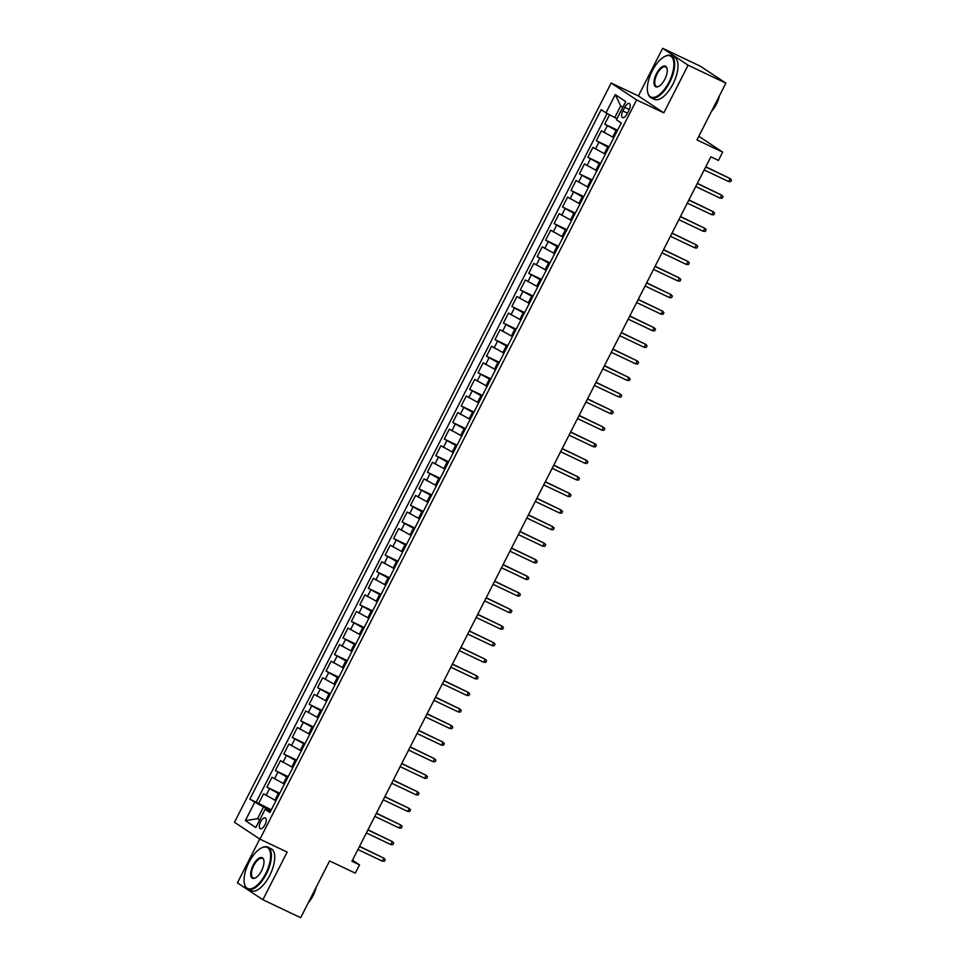 <?xml version="1.0" encoding="UTF-8"?>
<svg xmlns="http://www.w3.org/2000/svg" width="966" height="966" viewBox="0 0 966 966"><rect width="100%" height="100%" fill="white"/><g stroke="black" fill="none" stroke-linecap="round" stroke-linejoin="round"><path stroke-width="1.45" d="M264.974 824.759A5.965 2.62 -64.6 0 0 265.336 817.912A5.965 2.62 -64.6 0 0 260.579 821.837A5.965 2.62 -64.6 0 0 260.216 828.683A5.965 2.62 -64.6 0 0 264.974 824.759M259.745 839.031L237.419 882.864L262.873 899.744L300.668 917.7L329.587 860.935L355.283 873.143L359.509 864.86L352.493 860.199M611.152 83.028L234.484 822.271L259.939 839.152L636.606 99.909L611.152 83.028L638.369 95.948L663.823 112.841L688.106 65.181L662.64 48.3L638.369 95.948M662.64 48.3L700.435 66.256L725.889 83.136L696.969 139.913L722.665 152.121L698.804 136.303M688.106 65.181L725.889 83.136M609.546 114.761L604.752 124.155L617.564 130.241M613.784 137.667L601.383 130.784L596.312 140.734L609.123 146.82M605.332 154.246L592.931 147.363L587.859 157.301L600.671 163.387M596.891 170.813L584.49 163.93L579.419 173.88L592.23 179.966M588.439 187.392L576.038 180.509L570.978 190.459L583.778 196.545M579.998 203.971L567.597 197.088L562.526 207.026L575.338 213.112M571.546 220.55L559.145 213.667L554.086 223.605L566.885 229.691M563.106 237.117L550.705 230.234L545.633 240.184L558.445 246.27M554.665 253.696L542.264 246.813L537.193 256.751L550.004 262.849M546.213 270.275L533.812 263.392L528.752 273.33L541.552 279.416M537.772 286.842L525.371 279.959L520.3 289.909L533.111 295.994M529.32 303.421L516.919 296.538L511.859 306.488L524.659 312.573M520.879 320L508.478 313.117L503.407 323.055L516.218 329.14M512.439 336.566L500.038 329.684L494.966 339.634L507.778 345.719M503.986 353.145L491.585 346.263L486.514 356.212L499.325 362.298M495.546 369.724L483.145 362.842L478.073 372.779L490.885 378.865M487.093 386.291L474.692 379.409L469.633 389.358L482.432 395.444M478.653 402.87L466.252 395.988L461.18 405.937L473.992 412.023M470.2 419.449L457.799 412.567L452.74 422.504L465.54 428.59M461.76 436.016L449.359 429.133L444.288 439.083L457.099 445.169M453.32 452.595L440.919 445.712L435.847 455.662L448.659 461.748M444.867 469.174L432.466 462.291L427.407 472.229L440.206 478.315M436.427 485.741L424.026 478.858L418.954 488.808L431.766 494.894M427.974 502.32L415.573 495.437L410.514 505.387L423.313 511.473M419.534 518.899L407.133 512.016L402.061 521.954L414.873 528.04M411.093 535.466L398.692 528.583L393.621 538.533L406.432 544.619M402.641 552.045L390.24 545.162L385.168 555.112L397.98 561.198M394.2 568.624L381.799 561.741L376.728 571.679L389.54 577.777M385.748 585.203L373.347 578.32L368.288 588.258L381.087 594.344M377.308 601.77L364.906 594.887L359.835 604.837L372.647 610.923M368.855 618.349L356.454 611.466L351.395 621.416L364.194 627.502M360.415 634.928L348.014 628.045L342.942 637.983L355.754 644.068M351.974 651.495L339.573 644.612L334.502 654.562L347.313 660.647M343.522 668.074L331.121 661.191L326.061 671.141L338.861 677.226M335.081 684.653L322.68 677.77L317.609 687.707L330.42 693.793M326.629 701.219L314.228 694.337L309.168 704.286L321.968 710.372M318.188 717.798L305.787 710.916L300.716 720.865L313.527 726.951M309.748 734.377L297.347 727.495L292.275 737.432L305.087 743.518M301.295 750.944L288.894 744.062L283.823 754.011L296.634 760.097M292.855 767.523L280.454 760.64L275.382 770.59L288.194 776.676M284.402 784.102L272.001 777.219L266.942 787.157L279.742 793.243M722.665 152.121L718.438 160.416L710.879 156.818L351.95 861.261L359.509 864.86M624.724 107.323L622.865 110.969A5.772 2.536 -64.6 0 0 622.527 117.598A5.772 2.536 -64.6 0 0 627.139 113.807L628.999 110.16A5.772 2.536 -64.6 0 0 629.337 103.519A5.772 2.536 -64.6 0 0 624.724 107.323L629.301 109.496M270.516 811.368L265.107 809.315L269.925 812.515L621.259 122.984L616.441 119.796L625.739 101.563L615.27 94.632L605.984 112.853L601.166 109.665L249.844 799.196L263.452 807.081L257.536 818.685L259.637 820.074M265.107 809.315L255.821 827.548L245.364 820.617L254.65 802.384M279.343 794.04L266.942 787.157M275.962 800.669L274.863 800.15L278.244 793.521M287.783 777.473L275.382 770.59M296.224 760.894L283.823 754.011M304.676 744.315L292.275 737.432M313.117 727.748L300.716 720.865M321.569 711.169L309.168 704.286M330.01 694.59L317.609 687.707M338.462 678.023L326.061 671.141M346.903 661.444L334.502 654.562M355.343 644.865L342.942 637.983M363.796 628.298L351.395 621.416M372.236 611.72L359.835 604.837M380.689 595.141L368.288 588.258M389.129 578.562L376.728 571.679M397.569 561.995L385.168 555.112M406.022 545.416L393.621 538.533M414.462 528.837L402.061 521.954M422.915 512.27L410.514 505.387M431.355 495.691L418.954 488.808M439.808 479.112L427.407 472.229M448.248 462.545L435.847 455.662M456.689 445.966L444.288 439.083M465.141 429.387L452.74 422.504M473.582 412.82L461.18 405.937M482.034 396.241L469.633 389.358M490.474 379.662L478.073 372.779M498.915 363.095L486.514 356.212M507.367 346.516L494.966 339.634M515.808 329.937L503.407 323.055M524.26 313.37L511.859 306.488M532.701 296.791L520.3 289.909M541.153 280.212L528.752 273.33M549.594 263.633L537.193 256.751M558.034 247.067L545.633 240.184M566.487 230.488L554.086 223.605M574.927 213.909L562.526 207.026M583.379 197.342L570.978 190.459M591.82 180.763L579.419 173.88M600.26 164.184L587.859 157.301M608.713 147.617L596.312 140.734M617.153 131.038L604.752 124.155M607.119 113.469L256.183 802.203L271.301 809.822M274.863 800.15L263.561 793.786L258.49 803.736M622.792 107.347L620.691 105.958L614.787 117.562L605.984 112.853M617.033 118.625L614.787 117.562M663.823 112.841L636.606 99.909M262.873 899.744L287.156 852.084L259.939 839.152M259.794 819.76L257.536 818.685L245.364 820.617M270.891 810.619L263.452 807.081M256.183 802.203L249.844 799.196M620.691 105.958L615.27 94.632M728.642 181.572L730.67 181.656L731.516 180.002L730.163 178.589L728.642 181.572L704.19 169.956M705.711 166.973L730.163 178.589L705.808 166.78M669.003 82.062A22.737 9.986 -64.6 0 0 673.676 61.389A22.737 9.986 -64.6 0 0 664.705 56.487A22.737 9.986 -64.6 0 0 652.219 70.929A22.737 9.986 -64.6 0 0 647.691 92.301A22.737 9.986 -64.6 0 0 669.003 82.062M664.982 56.354A23.293 10.24 115.4 0 1 665.26 56.209A23.293 10.24 115.4 0 1 671.068 55.678A23.293 10.24 115.4 0 1 669.667 82.412A23.293 10.24 115.4 0 1 651.072 97.747A23.293 10.24 115.4 0 1 647.824 92.905A23.293 10.24 115.4 0 1 647.763 92.591M664.813 79.272A11.363 4.999 115.4 0 1 658.571 86.493A11.363 4.999 115.4 0 1 654.079 84.042A11.363 4.999 115.4 0 1 656.421 73.706A11.363 4.999 115.4 0 1 667.071 68.586A11.363 4.999 115.4 0 1 664.813 79.272M667.144 68.9A10.807 4.745 -64.6 0 0 665.707 66.944A10.807 4.745 -64.6 0 0 657.073 74.056A10.807 4.745 -64.6 0 0 656.433 86.469A10.807 4.745 -64.6 0 0 658.848 86.348M716.7 101.189A23.293 10.24 115.4 0 1 715.323 104.111A23.293 10.24 115.4 0 1 713.777 106.912M719.441 95.815A16.772 7.366 115.4 0 1 716.386 104.159A16.772 7.366 115.4 0 1 711.531 111.319M671.068 55.678L674.389 57.248A23.293 10.24 115.4 0 1 672.988 83.994A23.293 10.24 115.4 0 1 654.393 99.329L651.072 97.747M265.735 873.518A22.737 9.986 -64.6 0 0 270.408 852.857A22.737 9.986 -64.6 0 0 261.436 847.955A22.737 9.986 -64.6 0 0 248.95 862.384A22.737 9.986 -64.6 0 0 244.422 883.769A22.737 9.986 -64.6 0 0 265.735 873.518M261.714 847.822A23.293 10.24 115.4 0 1 261.991 847.677A23.293 10.24 115.4 0 1 267.799 847.134A23.293 10.24 115.4 0 1 266.399 873.88A23.293 10.24 115.4 0 1 247.803 889.203A23.293 10.24 115.4 0 1 244.555 884.373A23.293 10.24 115.4 0 1 244.495 884.059M261.544 870.74A11.363 4.999 115.4 0 1 255.302 877.961A11.363 4.999 115.4 0 1 250.81 875.51A11.363 4.999 115.4 0 1 253.152 865.174A11.363 4.999 115.4 0 1 263.803 860.054A11.363 4.999 115.4 0 1 261.544 870.74M263.863 860.368A10.807 4.745 -64.6 0 0 262.438 858.412A10.807 4.745 -64.6 0 0 253.804 865.524A10.807 4.745 -64.6 0 0 253.164 877.937A10.807 4.745 -64.6 0 0 255.579 877.804M313.419 892.656A23.293 10.24 115.4 0 1 312.054 895.567A23.293 10.24 115.4 0 1 310.509 898.38M316.16 887.271A16.772 7.366 115.4 0 1 313.117 895.627A16.772 7.366 115.4 0 1 308.263 902.775M267.799 847.134L271.12 848.716A23.293 10.24 115.4 0 1 269.719 875.45A23.293 10.24 115.4 0 1 251.124 890.785L247.803 889.203M720.189 198.151L722.218 198.235L723.063 196.581L721.711 195.168L720.189 198.151L695.749 186.523M697.271 183.54L721.711 195.168L697.355 183.359M711.749 214.718L713.777 214.814L714.623 213.148L713.27 211.735L711.749 214.718L687.297 203.101M688.818 200.119L713.27 211.735L688.915 199.926M703.308 231.297L705.337 231.381L706.182 229.727L704.83 228.314L703.308 231.297L678.857 219.68M680.378 216.698L704.83 228.314L680.475 216.505M694.856 247.876L696.884 247.96L697.73 246.306L696.377 244.893L694.856 247.876L670.404 236.247M671.925 233.265L696.377 244.893L672.022 233.084M686.415 264.442L688.444 264.539L689.289 262.873L687.937 261.46L686.415 264.442L661.964 252.826M663.485 249.844L687.937 261.46L663.582 249.651M677.963 281.021L679.992 281.106L680.837 279.452L679.484 278.039L677.963 281.021L653.523 269.405M655.033 266.423L679.484 278.039L655.129 266.23M669.523 297.6L671.551 297.685L672.396 296.031L671.044 294.618L669.523 297.6L645.071 285.972M646.592 282.99L671.044 294.618L646.689 282.809M661.082 314.167L663.111 314.264L663.944 312.598L662.591 311.185L661.082 314.167L636.63 302.551M638.152 299.569L662.591 311.185L638.248 299.388M652.63 330.746L654.658 330.831L655.503 329.177L654.151 327.764L652.63 330.746L628.178 319.13M629.699 316.148L654.151 327.764L629.796 315.954M644.189 347.325L646.218 347.41L647.063 345.756L645.711 344.343L644.189 347.325L619.737 335.697M621.259 332.715L645.711 344.343L621.355 332.533M635.737 363.892L637.765 363.989L638.611 362.335L637.258 360.91L635.737 363.892L611.297 352.276M612.806 349.294L637.258 360.91L612.903 349.112M627.296 380.471L629.325 380.556L630.17 378.901L628.818 377.489L627.296 380.471L602.844 368.855M604.366 365.873L628.818 377.489L604.462 365.679M618.844 397.05L620.872 397.135L621.718 395.48L620.365 394.068L618.844 397.05L594.404 385.434M595.925 382.439L620.365 394.068L596.01 382.258M610.403 413.629L612.432 413.714L613.277 412.059L611.925 410.635L610.403 413.629L585.951 402.001M587.473 399.018L611.925 410.635L587.57 398.837M601.963 430.196L603.991 430.293L604.837 428.626L603.484 427.214L601.963 430.196L577.511 418.58M579.032 415.597L603.484 427.214L579.129 415.404M593.51 446.775L595.539 446.86L596.384 445.205L595.032 443.792L593.51 446.775L569.059 435.159M570.58 432.176L595.032 443.792L570.677 431.983M585.07 463.354L587.099 463.439L587.944 461.784L586.591 460.359L585.07 463.354L560.618 451.726M562.14 448.743L586.591 460.359L562.236 448.562M576.617 479.921L578.646 480.017L579.491 478.351L578.139 476.938L576.617 479.921L552.178 468.305M553.687 465.322L578.139 476.938L553.784 465.129M568.177 496.5L570.206 496.584L571.051 494.93L569.698 493.517L568.177 496.5L543.725 484.884M545.247 481.901L569.698 493.517L545.343 481.708M559.737 513.079L561.753 513.163L562.598 511.509L561.246 510.096L559.737 513.079L535.285 501.451M536.806 498.468L561.246 510.096L536.903 498.287M551.284 529.646L553.313 529.742L554.158 528.076L552.806 526.663L551.284 529.646L526.832 518.03M528.354 515.047L552.806 526.663L528.45 514.854M542.844 546.225L544.872 546.309L545.718 544.655L544.365 543.242L542.844 546.225L518.392 534.609M519.913 531.626L544.365 543.242L520.01 531.433M534.391 562.804L536.42 562.888L537.265 561.234L535.913 559.821L534.391 562.804L509.951 551.175M511.461 548.193L535.913 559.821L511.557 548.012M525.951 579.371L527.979 579.467L528.825 577.801L527.472 576.388L525.951 579.371L501.499 567.754M503.02 564.772L527.472 576.388L503.117 564.579M517.498 595.95L519.527 596.034L520.372 594.38L519.02 592.967L517.498 595.95L493.058 584.333M494.58 581.351L519.02 592.967L494.664 581.158M509.058 612.529L511.086 612.613L511.932 610.959L510.579 609.546L509.058 612.529L484.606 600.9M486.127 597.918L510.579 609.546L486.224 597.737M500.617 629.095L502.646 629.192L503.491 627.526L502.139 626.113L500.617 629.095L476.166 617.479M477.687 614.497L502.139 626.113L477.784 614.316M492.165 645.674L494.194 645.759L495.039 644.105L493.686 642.692L492.165 645.674L467.713 634.058M469.235 631.076L493.686 642.692L469.331 630.883M483.725 662.253L485.753 662.338L486.598 660.684L485.246 659.271L483.725 662.253L459.273 650.625M460.794 647.643L485.246 659.271L460.891 647.462M475.272 678.82L477.301 678.917L478.146 677.251L476.793 675.838L475.272 678.82L450.832 667.204M452.342 664.222L476.793 675.838L452.438 664.04M466.832 695.399L468.86 695.484L469.705 693.83L468.353 692.417L466.832 695.399L442.38 683.783M443.901 680.801L468.353 692.417L443.998 680.607M458.391 711.978L460.408 712.063L461.253 710.408L459.901 708.996L458.391 711.978L433.939 700.362M435.461 697.367L459.901 708.996L435.557 697.186M449.939 728.545L451.967 728.642L452.812 726.987L451.46 725.563L449.939 728.545L425.487 716.929M427.008 713.946L451.46 725.563L427.105 713.765M441.498 745.124L443.527 745.209L444.372 743.554L443.02 742.142L441.498 745.124L417.046 733.508M418.568 730.525L443.02 742.142L418.664 730.332M433.046 761.703L435.074 761.788L435.92 760.133L434.567 758.721L433.046 761.703L408.606 750.087M410.115 747.092L434.567 758.721L410.212 746.911M424.605 778.282L426.634 778.367L427.479 776.712L426.127 775.287L424.605 778.282L400.153 766.654M401.675 763.671L426.127 775.287L401.771 763.49M416.153 794.849L418.181 794.946L419.027 793.279L417.674 791.866L416.153 794.849L391.713 783.233M393.234 780.25L417.674 791.866L393.319 780.057M407.712 811.428L409.741 811.512L410.586 809.858L409.234 808.445L407.712 811.428L383.26 799.812M384.782 796.829L409.234 808.445L384.879 796.636M399.272 828.007L401.301 828.091L402.146 826.437L400.793 825.012L399.272 828.007L374.82 816.379M376.342 813.396L400.793 825.012L376.438 813.215M390.819 844.574L392.848 844.67L393.693 843.004L392.341 841.591L390.819 844.574L366.368 832.958M367.889 829.975L392.341 841.591L367.986 829.782M382.379 861.153L384.408 861.237L385.253 859.583L383.9 858.17L382.379 861.153L357.927 849.537M359.449 846.554L383.9 858.17L359.545 846.361M283.316 783.583L286.697 776.954M291.756 767.004L295.137 760.375M300.209 750.425L303.59 743.796M308.649 733.858L312.03 727.229M317.102 717.279L320.47 710.65M325.542 700.7L328.923 694.071M333.982 684.133L337.363 677.504M342.435 667.554L345.816 660.925M350.875 650.975L354.256 644.346M359.328 634.408L362.697 627.779M367.768 617.829L371.149 611.2M376.209 601.25L379.59 594.621M384.661 584.684L388.042 578.042M393.102 568.105L396.483 561.475M401.554 551.526L404.935 544.896M409.995 534.959L413.376 528.317M418.447 518.38L421.816 511.751M426.887 501.801L430.268 495.172M435.328 485.222L438.709 478.593M443.78 468.655L447.161 462.026M452.221 452.076L455.602 445.447M460.673 435.497L464.042 428.868M469.114 418.93L472.495 412.301M477.554 402.351L480.935 395.722M486.007 385.772L489.388 379.143M494.447 369.205L497.828 362.576M502.9 352.626L506.281 345.997M511.34 336.047L514.721 329.418M519.793 319.48L523.161 312.851M528.233 302.901L531.614 296.272M536.673 286.322L540.054 279.693M545.126 269.755L548.507 263.126M553.566 253.177L556.947 246.547M562.019 236.598L565.388 229.968M570.459 220.031L573.84 213.389M578.9 203.452L582.281 196.822M587.352 186.873L590.733 180.244M595.793 170.306L599.174 163.665M604.245 153.727L607.626 147.098M612.685 137.148L616.067 130.519M603.895 132.451L607.264 125.822M266.073 795.453L269.454 788.824M274.513 778.886L277.894 772.257M282.966 762.307L286.334 755.678M291.406 745.728L294.787 739.099M299.846 729.161L303.227 722.532M308.299 712.582L311.68 705.953M316.739 696.003L320.12 689.374M325.192 679.436L328.573 672.795M333.632 662.857L337.013 656.228M342.085 646.278L345.454 639.649M350.525 629.699L353.906 623.07M358.966 613.132L362.347 606.503M367.418 596.553L370.799 589.924M375.859 579.974L379.24 573.345M384.311 563.407L387.68 556.778M392.751 546.828L396.132 540.199M401.204 530.249L404.573 523.62M409.644 513.683L413.025 507.053M418.085 497.104L421.466 490.474M426.537 480.525L429.918 473.895M434.978 463.958L438.359 457.329M443.43 447.379L446.799 440.75M451.871 430.8L455.252 424.171M460.311 414.233L463.692 407.604M468.764 397.654L472.145 391.025M477.204 381.075L480.585 374.446M485.656 364.508L489.025 357.879M494.097 347.929L497.478 341.3M502.549 331.35L505.918 324.721M510.99 314.783L514.371 308.142M519.43 298.204L522.811 291.575M527.883 281.625L531.264 274.996M536.323 265.046L539.704 258.417M544.776 248.479L548.145 241.85M553.216 231.9L556.597 225.271M561.657 215.321L565.038 208.692M570.109 198.755L573.49 192.125M578.549 182.176L581.93 175.546M587.002 165.597L590.371 158.967M595.442 149.03L598.823 142.4M627.465 113.155L622.865 110.969M647.691 92.301L647.824 92.905M244.422 883.769L244.555 884.373"/></g></svg>
